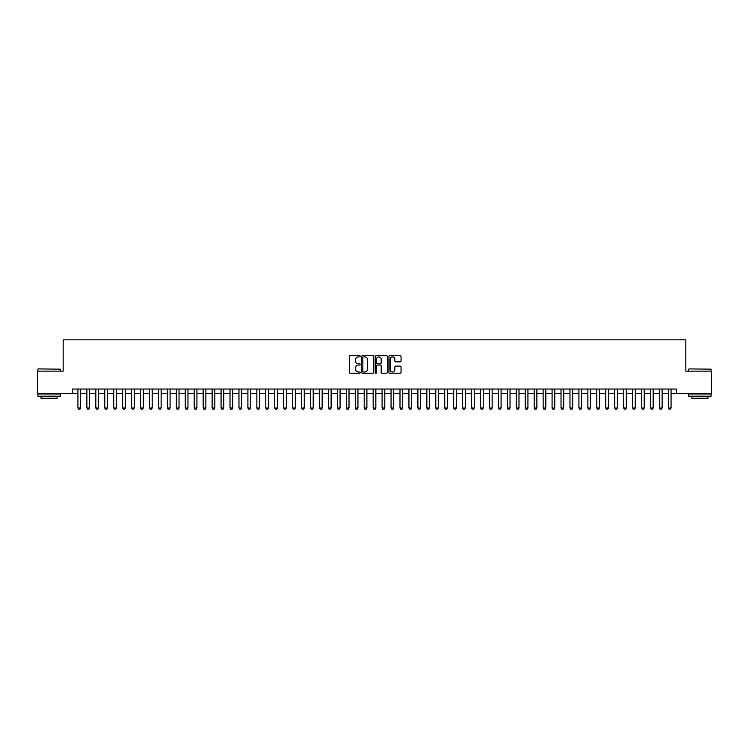 <?xml version="1.0" encoding="UTF-8"?>
<svg xmlns="http://www.w3.org/2000/svg" width="749" height="749" viewBox="0 0 749 749"><rect width="100%" height="100%" fill="white"/><g stroke="black" fill="none" stroke-linecap="round" stroke-linejoin="round"><path stroke-width="1.12" d="M360.185 356.271A0.618 0.618 0 0 0 359.576 355.653L350.242 355.653A0.88 0.88 0 0 0 349.362 356.533L349.362 372.337A0.88 0.88 0 0 0 350.242 373.217L359.576 373.217A0.618 0.618 0 0 0 360.185 372.599A0.618 0.618 0 0 0 359.576 371.991L358.368 371.991A2.809 2.809 0 0 1 355.55 369.173L355.55 367.862A2.809 2.809 0 0 1 358.368 365.053L359.576 365.053A0.618 0.618 0 0 0 360.185 364.435A0.618 0.618 0 0 0 359.576 363.817L358.368 363.817A2.809 2.809 0 0 1 355.55 361.009L355.55 359.698A2.809 2.809 0 0 1 358.368 356.88L359.576 356.88A0.618 0.618 0 0 0 360.185 356.271M400.163 361.842A0.88 0.88 0 0 0 401.043 360.971L401.043 356.533A0.88 0.88 0 0 0 400.163 355.653L389.798 355.653A0.88 0.88 0 0 0 388.928 356.533L388.928 372.337A0.88 0.88 0 0 0 389.798 373.217L400.163 373.217A0.88 0.88 0 0 0 401.043 372.337L401.043 366.982A0.88 0.88 0 0 0 400.163 366.102L395.725 366.102A0.88 0.88 0 0 0 394.854 366.982L394.854 369.641A2.35 2.35 0 0 1 392.504 371.991A2.35 2.35 0 0 1 390.154 369.641L390.154 359.23A2.35 2.35 0 0 1 392.504 356.88A2.35 2.35 0 0 1 394.854 359.23L394.854 360.971A0.88 0.88 0 0 0 395.725 361.842L400.163 361.842M72.559 393.515L37.45 393.515L37.45 371.148L63.169 371.148L63.169 339.831L685.831 339.831L685.831 371.148L711.55 371.148L711.55 393.515L676.441 393.515L676.441 389.04L72.559 389.04L72.559 393.515L77.933 393.515M373.732 356.533A0.88 0.88 0 0 0 372.852 355.653L362.488 355.653A0.88 0.88 0 0 0 361.617 356.533L361.617 372.337A0.88 0.88 0 0 0 362.488 373.217L372.852 373.217A0.88 0.88 0 0 0 373.732 372.337L373.732 356.533M376.148 355.653L386.512 355.653A0.88 0.88 0 0 1 387.383 356.533L387.383 372.337A0.88 0.88 0 0 1 386.512 373.217L382.074 373.217A0.88 0.88 0 0 1 381.194 372.337L381.194 365.924A0.88 0.88 0 0 0 380.314 365.053L377.374 365.053A0.88 0.88 0 0 0 376.494 365.924L376.494 372.599A0.618 0.618 0 0 1 375.886 373.217A0.618 0.618 0 0 1 375.268 372.599L375.268 356.533A0.88 0.88 0 0 1 376.148 355.653M80.611 393.515L86.875 393.515M89.562 393.515L95.825 393.515M98.512 393.515L104.766 393.515M107.453 393.515L113.717 393.515M116.404 393.515L122.667 393.515M125.345 393.515L131.609 393.515M134.296 393.515L140.559 393.515M143.237 393.515L149.5 393.515M152.187 393.515L158.451 393.515M161.129 393.515L167.392 393.515M170.079 393.515L176.343 393.515M179.02 393.515L185.284 393.515M187.971 393.515L194.234 393.515M196.921 393.515L203.176 393.515M205.863 393.515L212.126 393.515M214.813 393.515L221.067 393.515M223.754 393.515L230.018 393.515M232.705 393.515L238.968 393.515M241.646 393.515L247.91 393.515M250.597 393.515L256.86 393.515M259.538 393.515L265.801 393.515M268.488 393.515L274.752 393.515M277.43 393.515L283.693 393.515M286.38 393.515L292.644 393.515M295.321 393.515L301.585 393.515M304.272 393.515L310.535 393.515M313.222 393.515L319.477 393.515M322.164 393.515L328.427 393.515M331.114 393.515L337.378 393.515M340.055 393.515L346.319 393.515M349.006 393.515L355.269 393.515M357.947 393.515L364.211 393.515M366.898 393.515L373.161 393.515M375.839 393.515L382.102 393.515M384.789 393.515L391.053 393.515M393.731 393.515L399.994 393.515M402.681 393.515L408.945 393.515M411.622 393.515L417.886 393.515M420.573 393.515L426.836 393.515M429.523 393.515L435.778 393.515M438.465 393.515L444.728 393.515M447.415 393.515L453.679 393.515M456.356 393.515L462.62 393.515M465.307 393.515L471.57 393.515M474.248 393.515L480.512 393.515M483.199 393.515L489.462 393.515M492.14 393.515L498.403 393.515M501.09 393.515L507.354 393.515M510.032 393.515L516.295 393.515M518.982 393.515L525.246 393.515M527.933 393.515L534.187 393.515M536.874 393.515L543.137 393.515M545.824 393.515L552.079 393.515M554.766 393.515L561.029 393.515M563.716 393.515L569.98 393.515M572.657 393.515L578.921 393.515M581.608 393.515L587.871 393.515M590.549 393.515L596.813 393.515M599.5 393.515L605.763 393.515M608.441 393.515L614.704 393.515M617.391 393.515L623.655 393.515M626.333 393.515L632.596 393.515M635.283 393.515L641.547 393.515M644.234 393.515L650.488 393.515M653.175 393.515L659.438 393.515M662.125 393.515L668.389 393.515M671.067 393.515L676.441 393.515M363.462 356.88A0.618 0.618 0 0 0 362.844 357.498L362.844 371.373A0.618 0.618 0 0 0 363.462 371.991L364.735 371.991A2.809 2.809 0 0 0 367.544 369.173L367.544 359.698A2.809 2.809 0 0 0 364.735 356.88L363.462 356.88M381.194 359.277A2.35 2.35 0 0 0 378.844 356.927A2.35 2.35 0 0 0 376.494 359.277L376.494 362.947A0.88 0.88 0 0 0 377.374 363.817L380.314 363.817A0.88 0.88 0 0 0 381.194 362.947L381.194 359.277M80.611 389.04L80.611 408.008L79.946 409.169L78.598 409.169L77.933 408.008L77.933 389.04M77.933 408.008L80.611 408.008M38.162 368.911L60.266 369.173L38.162 368.911M49.078 396.193L37.899 396.193L37.899 393.955L60.266 393.955L60.266 396.193L49.078 396.193M57.13 396.193L57.13 398.253L41.026 398.253L41.026 396.193M689.005 368.911L711.101 369.173L689.005 368.911M699.922 396.193L688.734 396.193L688.734 393.955L711.101 393.955L711.101 396.193L699.922 396.193M707.974 396.193L707.974 398.253L691.87 398.253L691.87 396.193M89.562 389.04L89.562 408.008L88.888 409.169L87.549 409.169L86.875 408.008L86.875 389.04M86.875 408.008L89.562 408.008M98.512 389.04L98.512 408.008L97.838 409.169L96.499 409.169L95.825 408.008L95.825 389.04M95.825 408.008L98.512 408.008M107.453 389.04L107.453 408.008L106.779 409.169L105.44 409.169L104.766 408.008L104.766 389.04M104.766 408.008L107.453 408.008M116.404 389.04L116.404 408.008L115.73 409.169L114.391 409.169L113.717 408.008L113.717 389.04M113.717 408.008L116.404 408.008M125.345 389.04L125.345 408.008L124.68 409.169L123.332 409.169L122.667 408.008L122.667 389.04M122.667 408.008L125.345 408.008M134.296 389.04L134.296 408.008L133.622 409.169L132.283 409.169L131.609 408.008L131.609 389.04M131.609 408.008L134.296 408.008M143.237 389.04L143.237 408.008L142.572 409.169L141.224 409.169L140.559 408.008L140.559 389.04M140.559 408.008L143.237 408.008M152.187 389.04L152.187 408.008L151.513 409.169L150.175 409.169L149.5 408.008L149.5 389.04M149.5 408.008L152.187 408.008M161.129 389.04L161.129 408.008L160.464 409.169L159.116 409.169L158.451 408.008L158.451 389.04M158.451 408.008L161.129 408.008M170.079 389.04L170.079 408.008L169.405 409.169L168.066 409.169L167.392 408.008L167.392 389.04M167.392 408.008L170.079 408.008M179.02 389.04L179.02 408.008L178.356 409.169L177.007 409.169L176.343 408.008L176.343 389.04M176.343 408.008L179.02 408.008M187.971 389.04L187.971 408.008L187.297 409.169L185.958 409.169L185.284 408.008L185.284 389.04M185.284 408.008L187.971 408.008M196.921 389.04L196.921 408.008L196.247 409.169L194.909 409.169L194.234 408.008L194.234 389.04M194.234 408.008L196.921 408.008M205.863 389.04L205.863 408.008L205.189 409.169L203.85 409.169L203.176 408.008L203.176 389.04M203.176 408.008L205.863 408.008M214.813 389.04L214.813 408.008L214.139 409.169L212.8 409.169L212.126 408.008L212.126 389.04M212.126 408.008L214.813 408.008M223.754 389.04L223.754 408.008L223.08 409.169L221.741 409.169L221.067 408.008L221.067 389.04M221.067 408.008L223.754 408.008M232.705 389.04L232.705 408.008L232.031 409.169L230.692 409.169L230.018 408.008L230.018 389.04M230.018 408.008L232.705 408.008M241.646 389.04L241.646 408.008L240.981 409.169L239.633 409.169L238.968 408.008L238.968 389.04M238.968 408.008L241.646 408.008M250.597 389.04L250.597 408.008L249.923 409.169L248.584 409.169L247.91 408.008L247.91 389.04M247.91 408.008L250.597 408.008M259.538 389.04L259.538 408.008L258.873 409.169L257.525 409.169L256.86 408.008L256.86 389.04M256.86 408.008L259.538 408.008M268.488 389.04L268.488 408.008L267.814 409.169L266.475 409.169L265.801 408.008L265.801 389.04M265.801 408.008L268.488 408.008M277.43 389.04L277.43 408.008L276.765 409.169L275.417 409.169L274.752 408.008L274.752 389.04M274.752 408.008L277.43 408.008M286.38 389.04L286.38 408.008L285.706 409.169L284.367 409.169L283.693 408.008L283.693 389.04M283.693 408.008L286.38 408.008M295.321 389.04L295.321 408.008L294.657 409.169L293.308 409.169L292.644 408.008L292.644 389.04M292.644 408.008L295.321 408.008M304.272 389.04L304.272 408.008L303.598 409.169L302.259 409.169L301.585 408.008L301.585 389.04M301.585 408.008L304.272 408.008M313.222 389.04L313.222 408.008L312.548 409.169L311.209 409.169L310.535 408.008L310.535 389.04M310.535 408.008L313.222 408.008M322.164 389.04L322.164 408.008L321.49 409.169L320.151 409.169L319.477 408.008L319.477 389.04M319.477 408.008L322.164 408.008M331.114 389.04L331.114 408.008L330.44 409.169L329.101 409.169L328.427 408.008L328.427 389.04M328.427 408.008L331.114 408.008M340.055 389.04L340.055 408.008L339.391 409.169L338.042 409.169L337.378 408.008L337.378 389.04M337.378 408.008L340.055 408.008M349.006 389.04L349.006 408.008L348.332 409.169L346.993 409.169L346.319 408.008L346.319 389.04M346.319 408.008L349.006 408.008M357.947 389.04L357.947 408.008L357.282 409.169L355.934 409.169L355.269 408.008L355.269 389.04M355.269 408.008L357.947 408.008M366.898 389.04L366.898 408.008L366.224 409.169L364.885 409.169L364.211 408.008L364.211 389.04M364.211 408.008L366.898 408.008M375.839 389.04L375.839 408.008L375.174 409.169L373.826 409.169L373.161 408.008L373.161 389.04M373.161 408.008L375.839 408.008M384.789 389.04L384.789 408.008L384.115 409.169L382.776 409.169L382.102 408.008L382.102 389.04M382.102 408.008L384.789 408.008M393.731 389.04L393.731 408.008L393.066 409.169L391.718 409.169L391.053 408.008L391.053 389.04M391.053 408.008L393.731 408.008M402.681 389.04L402.681 408.008L402.007 409.169L400.668 409.169L399.994 408.008L399.994 389.04M399.994 408.008L402.681 408.008M411.622 389.04L411.622 408.008L410.958 409.169L409.609 409.169L408.945 408.008L408.945 389.04M408.945 408.008L411.622 408.008M420.573 389.04L420.573 408.008L419.899 409.169L418.56 409.169L417.886 408.008L417.886 389.04M417.886 408.008L420.573 408.008M429.523 389.04L429.523 408.008L428.849 409.169L427.51 409.169L426.836 408.008L426.836 389.04M426.836 408.008L429.523 408.008M438.465 389.04L438.465 408.008L437.791 409.169L436.452 409.169L435.778 408.008L435.778 389.04M435.778 408.008L438.465 408.008M447.415 389.04L447.415 408.008L446.741 409.169L445.402 409.169L444.728 408.008L444.728 389.04M444.728 408.008L447.415 408.008M456.356 389.04L456.356 408.008L455.692 409.169L454.343 409.169L453.679 408.008L453.679 389.04M453.679 408.008L456.356 408.008M465.307 389.04L465.307 408.008L464.633 409.169L463.294 409.169L462.62 408.008L462.62 389.04M462.62 408.008L465.307 408.008M474.248 389.04L474.248 408.008L473.583 409.169L472.235 409.169L471.57 408.008L471.57 389.04M471.57 408.008L474.248 408.008M483.199 389.04L483.199 408.008L482.525 409.169L481.186 409.169L480.512 408.008L480.512 389.04M480.512 408.008L483.199 408.008M492.14 389.04L492.14 408.008L491.475 409.169L490.127 409.169L489.462 408.008L489.462 389.04M489.462 408.008L492.14 408.008M501.09 389.04L501.09 408.008L500.416 409.169L499.077 409.169L498.403 408.008L498.403 389.04M498.403 408.008L501.09 408.008M510.032 389.04L510.032 408.008L509.367 409.169L508.019 409.169L507.354 408.008L507.354 389.04M507.354 408.008L510.032 408.008M518.982 389.04L518.982 408.008L518.308 409.169L516.969 409.169L516.295 408.008L516.295 389.04M516.295 408.008L518.982 408.008M527.933 389.04L527.933 408.008L527.259 409.169L525.92 409.169L525.246 408.008L525.246 389.04M525.246 408.008L527.933 408.008M536.874 389.04L536.874 408.008L536.2 409.169L534.861 409.169L534.187 408.008L534.187 389.04M534.187 408.008L536.874 408.008M545.824 389.04L545.824 408.008L545.15 409.169L543.811 409.169L543.137 408.008L543.137 389.04M543.137 408.008L545.824 408.008M554.766 389.04L554.766 408.008L554.091 409.169L552.753 409.169L552.079 408.008L552.079 389.04M552.079 408.008L554.766 408.008M563.716 389.04L563.716 408.008L563.042 409.169L561.703 409.169L561.029 408.008L561.029 389.04M561.029 408.008L563.716 408.008M572.657 389.04L572.657 408.008L571.993 409.169L570.644 409.169L569.98 408.008L569.98 389.04M569.98 408.008L572.657 408.008M581.608 389.04L581.608 408.008L580.934 409.169L579.595 409.169L578.921 408.008L578.921 389.04M578.921 408.008L581.608 408.008M590.549 389.04L590.549 408.008L589.884 409.169L588.536 409.169L587.871 408.008L587.871 389.04M587.871 408.008L590.549 408.008M599.5 389.04L599.5 408.008L598.826 409.169L597.487 409.169L596.813 408.008L596.813 389.04M596.813 408.008L599.5 408.008M608.441 389.04L608.441 408.008L607.776 409.169L606.428 409.169L605.763 408.008L605.763 389.04M605.763 408.008L608.441 408.008M617.391 389.04L617.391 408.008L616.717 409.169L615.378 409.169L614.704 408.008L614.704 389.04M614.704 408.008L617.391 408.008M626.333 389.04L626.333 408.008L625.668 409.169L624.32 409.169L623.655 408.008L623.655 389.04M623.655 408.008L626.333 408.008M635.283 389.04L635.283 408.008L634.609 409.169L633.27 409.169L632.596 408.008L632.596 389.04M632.596 408.008L635.283 408.008M644.234 389.04L644.234 408.008L643.56 409.169L642.221 409.169L641.547 408.008L641.547 389.04M641.547 408.008L644.234 408.008M653.175 389.04L653.175 408.008L652.501 409.169L651.162 409.169L650.488 408.008L650.488 389.04M650.488 408.008L653.175 408.008M662.125 389.04L662.125 408.008L661.451 409.169L660.112 409.169L659.438 408.008L659.438 389.04M659.438 408.008L662.125 408.008M671.067 389.04L671.067 408.008L670.402 409.169L669.054 409.169L668.389 408.008L668.389 389.04M668.389 408.008L671.067 408.008M37.899 371.148L37.899 369.173M60.266 371.148L60.266 369.173M688.734 371.148L688.734 369.173M711.101 371.148L711.101 369.173"/></g></svg>
